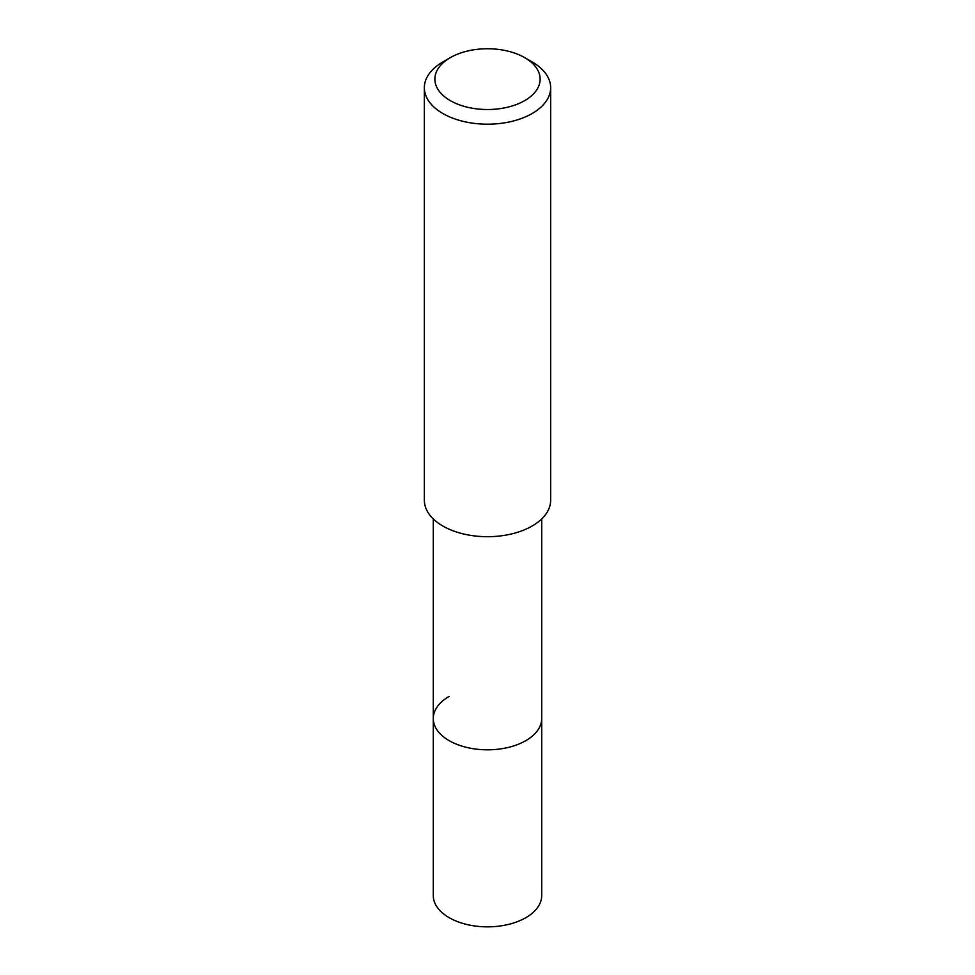 <?xml version="1.0" encoding="UTF-8"?>
<svg xmlns="http://www.w3.org/2000/svg" width="975" height="975" viewBox="0 0 975 975"><rect width="100%" height="100%" fill="white"/><g stroke="black" fill="none" stroke-linecap="round" stroke-linejoin="round"><path stroke-width="1.46" d="M433.29 518.944L433.29 895.562A54.21 31.297 0 0 0 466.757 924.471A54.21 31.297 0 0 0 525.83 917.682A54.21 31.297 0 0 0 541.71 895.562L541.71 718.526A54.21 31.297 180 0 1 525.83 740.647A54.21 31.297 180 0 1 466.757 747.435A54.21 31.297 180 0 1 433.29 718.526A54.21 31.297 180 0 1 449.17 696.394M433.29 718.526A54.21 31.297 0 0 0 466.757 747.435A54.21 31.297 0 0 0 525.83 740.647A54.21 31.297 0 0 0 541.71 718.526L541.71 518.944M424.344 87.726L424.344 500.236A63.156 36.465 0 0 0 463.332 533.922A63.156 36.465 0 0 0 532.155 526.013A63.156 36.465 0 0 0 550.656 500.236L550.656 87.726A63.156 36.465 180 0 1 532.155 113.514A63.156 36.465 180 0 1 463.332 121.412A63.156 36.465 180 0 1 424.344 87.726A63.156 36.465 180 0 1 442.845 61.949L450.292 57.647A52.626 30.383 180 0 1 524.708 57.647A52.626 30.383 180 0 1 524.708 100.62A52.626 30.383 180 0 1 450.292 100.62A52.626 30.383 180 0 1 450.292 57.647L442.845 61.949M524.708 57.647L532.155 61.949A63.156 36.465 180 0 1 550.656 87.726"/></g></svg>
